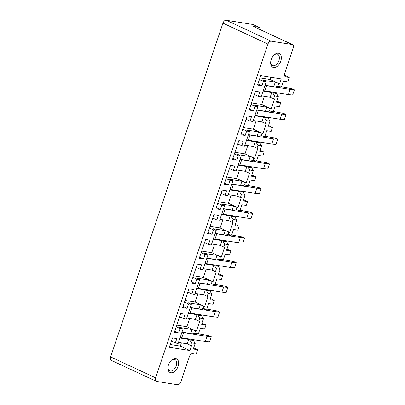 <?xml version="1.0" encoding="UTF-8"?>
<svg xmlns="http://www.w3.org/2000/svg" width="405" height="405" viewBox="0 0 405 405"><rect width="100%" height="100%" fill="white"/><g stroke="black" fill="none" stroke-linecap="round" stroke-linejoin="round"><path stroke-width="0.61" d="M181.399 342.898L180.321 346.108L189.859 350.543L169.3 347.287L172.464 337.892L176.818 338.58L175.335 342.989L178.17 343.435L183.009 329.047L179.587 327.453L192.041 329.427L190.654 333.543L195.337 334.586L198.41 333.852L194.709 333.264L191.636 333.998M180.321 346.108L170.237 344.508M193.691 347.885L197.655 349.728L196.141 354.233L192.659 353.681A3.453 2.152 114.9 0 0 189.388 356.577L180.883 381.854A3.453 2.152 114.9 0 1 177.613 384.75L156.705 381.439A3.453 2.152 -65.1 0 1 156.34 381.328A3.453 2.152 -65.1 0 1 155.621 377.855L110.616 356.916A3.453 2.152 -65.1 0 0 111.334 360.394L156.34 381.328M260.233 29.6A3.453 2.152 114.9 0 0 259.256 27.413L253.145 24.568A3.453 2.152 -65.1 0 0 252.776 24.457L226.208 20.25A3.453 2.152 -65.1 0 0 222.942 23.146L110.616 356.916M259.256 27.413A3.453 2.152 114.9 0 0 258.891 27.302L253.231 26.406L292.121 44.494L271.213 41.183A3.453 2.152 114.9 0 0 267.948 44.079L155.621 377.855M284.472 75.259L289.276 77.492L287.758 81.997L283.404 81.309L281.51 86.928L278.438 87.657L274.737 87.075L273.755 86.619L275.253 82.174L262.794 80.205L266.217 81.795L261.159 96.83L258.329 96.385L254.36 94.537M276.792 100.956L280.756 102.804L279.45 106.692L275.091 106.004L273.203 111.618L269.502 111.031L266.424 111.765L270.125 112.352L273.203 111.618M268.48 125.651L272.449 127.494L271.137 131.382L266.784 130.694L264.89 136.313L261.19 135.726L258.117 136.46L261.817 137.042L264.89 136.313M260.172 150.341L264.136 152.189L262.83 156.077L258.471 155.388L256.583 161.003L252.882 160.415L249.804 161.149L253.505 161.737L256.583 161.003M251.859 175.036L255.828 176.879L254.517 180.772L250.163 180.078L248.27 185.698L244.569 185.11L241.496 185.844L245.197 186.432L248.27 185.698M243.552 199.731L247.516 201.574L246.21 205.462L241.851 204.773L239.962 210.387L236.262 209.805L233.184 210.534L236.885 211.121L239.962 210.387M235.239 224.421L239.208 226.268L237.897 230.156L233.543 229.463L231.65 235.082L227.949 234.495L224.876 235.229L228.577 235.816L231.65 235.082M226.932 249.115L230.896 250.958L229.589 254.846L225.231 254.158L223.342 259.777L219.642 259.19L216.564 259.924L220.264 260.506L223.342 259.777M218.619 273.805L222.588 275.653L221.277 279.541L216.923 278.853L215.03 284.467L211.329 283.88L208.256 284.614L211.957 285.201L215.03 284.467M210.311 298.5L214.275 300.343L212.969 304.231L208.61 303.542L206.722 309.162L203.021 308.575L199.943 309.309L203.644 309.896L206.722 309.162M201.999 323.19L205.968 325.038L204.657 328.926L200.303 328.237L198.41 333.852M197.655 349.728L193.301 349.039L195.19 343.43L193.372 340.418L190.785 339.218M193.372 340.418L189.672 339.83L191.489 342.843L190.623 345.409L187.201 343.815L178.504 342.438M195.19 343.43L191.489 342.843M179.997 338.003L188.695 339.38L187.201 343.815M188.695 339.38L189.672 339.83M171.371 341.142L175.335 342.989M190.623 345.409L191.54 345.551L189.859 350.543M176.757 325.129L186.842 326.729L196.379 331.163L192.041 329.427M176.21 326.754L180.179 328.597L183.009 329.047M174.727 331.163L178.696 333.006L180.179 328.597M179.572 316.771L183.536 318.619L185.019 314.209L180.665 313.521L174.337 332.318L178.696 333.006M183.536 318.619L186.366 319.069L191.317 304.352L187.895 302.763L200.353 304.732L198.966 308.853L199.943 309.309M205.968 325.038L201.609 324.349L203.497 318.735L199.797 318.148L198.825 321.038L199.741 321.185L196.379 331.163M198.825 321.038L195.402 319.449L186.705 318.067M185.07 300.439L195.149 302.034L204.692 306.474L200.353 304.732M184.523 302.059L188.487 303.907L191.317 304.352M183.04 306.469L187.004 308.311L188.487 303.907M187.88 292.081L191.848 293.924L193.332 289.519L188.973 288.831L182.65 307.623L187.004 308.311M191.848 293.924L194.678 294.374L199.63 279.663L196.207 278.068L208.661 280.042L207.274 284.158L208.256 284.614M214.275 300.343L209.922 299.654L211.81 294.04L208.109 293.458L207.137 296.349L208.048 296.49L204.692 306.474M207.137 296.349L203.71 294.754L195.013 293.377M193.377 275.744L203.462 277.344L213 281.779L208.661 280.042M192.831 277.369L196.8 279.212L199.63 279.663M191.347 281.774L195.316 283.621L196.8 279.212M196.192 267.386L200.156 269.234L201.639 264.824L197.286 264.136L190.957 282.933L195.316 283.621M200.156 269.234L202.986 269.679L207.937 254.968L204.515 253.378L216.974 255.347L215.587 259.468L216.564 259.924M222.588 275.653L218.229 274.965L220.118 269.35L216.417 268.763L215.445 271.654L216.361 271.801L213 281.779M215.445 271.654L212.023 270.059L203.325 268.682M201.69 251.054L211.769 252.649L221.312 257.089L216.974 255.347M201.143 252.674L205.107 254.522L207.937 254.968M199.66 257.084L203.624 258.927L205.107 254.522M204.5 242.696L208.469 244.539L209.952 240.135L205.593 239.441L199.27 258.238L203.624 258.927M208.469 244.539L211.299 244.99L216.25 230.278L212.827 228.683L225.281 230.658L223.894 234.773L224.876 235.229M230.896 250.958L226.542 250.27L228.43 244.655L224.729 244.068L223.752 246.959L224.669 247.106L221.312 257.089M223.752 246.959L220.33 245.369L211.633 243.992M209.998 226.36L220.082 227.954L229.62 232.394L225.281 230.658M209.451 227.985L213.42 229.827L216.25 230.278M207.968 232.389L211.936 234.237L213.42 229.827M212.812 218.001L216.776 219.849L218.26 215.44L213.906 214.751L207.578 233.543L211.936 234.237M216.776 219.849L219.606 220.295L224.557 205.583L221.135 203.993L233.594 205.963L232.207 210.084L233.184 210.534M239.208 226.268L234.849 225.575L236.738 219.966L233.037 219.378L232.065 222.269L232.981 222.411L229.62 232.394M232.065 222.269L228.643 220.674L219.945 219.297M218.31 201.665L228.39 203.264L237.932 207.699L233.594 205.963M217.763 203.29L221.727 205.138L224.557 205.583M216.28 207.699L220.244 209.542L221.727 205.138M221.12 193.312L225.089 195.154L226.572 190.75L222.213 190.056L215.89 208.853L220.244 209.542M225.089 195.154L227.919 195.605L232.87 180.893L229.448 179.299L241.901 181.273L240.514 185.389L241.496 185.844M247.516 201.574L243.162 200.885L245.05 195.271L241.35 194.683L240.373 197.574L241.289 197.721L237.932 207.699M240.373 197.574L236.95 195.985L228.253 194.608M226.618 176.975L236.702 178.57L246.24 183.009L241.901 181.273M226.071 178.6L230.04 180.443L232.87 180.893M224.588 183.004L228.557 184.852L230.04 180.443M229.432 168.617L233.396 170.465L234.88 166.055L230.526 165.367L224.198 184.159L228.557 184.852M233.396 170.465L236.226 170.91L241.177 156.198L237.755 154.604L250.214 156.578L248.827 160.694L249.804 161.149M255.828 176.879L251.47 176.19L253.358 170.581L249.657 169.994L248.685 172.884L249.601 173.026L246.24 183.009M248.685 172.884L245.263 171.29L236.566 169.913M234.93 152.28L245.01 153.88L254.553 158.315L250.214 156.578M234.384 153.905L238.348 155.748L241.177 156.198M232.9 158.315L236.864 160.157L238.348 155.748M237.74 143.922L241.709 145.77L243.192 141.36L238.834 140.672L232.51 159.469L236.864 160.157M241.709 145.77L244.539 146.215L249.49 131.504L246.063 129.914L258.522 131.883L257.135 136.004L258.117 136.46M264.136 152.189L259.782 151.5L261.671 145.886L257.97 145.299L256.993 148.19L257.909 148.336L254.553 158.315M256.993 148.19L253.57 146.595L244.873 145.218M243.238 127.59L253.322 129.185L262.86 133.625L258.522 131.883M242.691 129.21L246.66 131.058L249.49 131.504M241.208 133.62L245.177 135.462L246.66 131.058M246.053 119.232L250.017 121.075L251.5 116.67L247.146 115.982L240.818 134.774L245.177 135.462M250.017 121.075L252.847 121.525L257.798 106.814L254.375 105.219L266.834 107.193L265.447 111.309L266.424 111.765M272.449 127.494L268.09 126.805L269.978 121.191L266.277 120.609L265.305 123.5L266.222 123.641L262.86 133.625M265.305 123.5L261.883 121.905L253.186 120.528M251.551 102.895L261.63 104.495L271.173 108.93L266.834 107.193M251.004 104.52L254.968 106.363L257.798 106.814M249.52 108.925L253.484 110.773L254.968 106.363M258.329 96.385L259.813 91.975L255.454 91.287L249.131 110.084L253.484 110.773M273.886 92.289L276.473 93.494L278.291 96.501L274.59 95.914L273.613 98.805L274.529 98.952L271.173 108.93M273.613 98.805L270.191 97.21L261.493 95.833M259.969 77.882L270.049 79.476L279.592 83.916L275.253 82.174M259.423 79.501L263.387 81.349L266.217 81.795M257.939 83.911L261.903 85.754L263.387 81.349M279.592 83.916L281.267 78.924L260.714 75.669L257.55 85.065L261.903 85.754M270.049 79.476L270.793 77.264M278.675 83.769L277.81 86.341L274.737 87.075M281.51 86.928L277.81 86.341M278.291 96.501L276.402 102.111L280.756 102.804M289.276 77.492L285.788 76.94A3.453 2.152 -65.1 0 1 285.424 76.834A3.453 2.152 -65.1 0 1 284.705 73.356L293.21 48.084A3.453 2.152 -65.1 0 0 292.486 44.606L253.596 26.517A3.453 2.152 -65.1 0 0 253.231 26.406M292.121 44.494A3.453 2.152 -65.1 0 1 292.486 44.606M167.918 367.694A6.212 3.878 114.9 0 0 169.67 370.808A6.212 3.878 114.9 0 0 174.788 368.515A6.212 3.878 114.9 0 0 174.909 359.544A6.212 3.878 114.9 0 0 171.401 360.212M176.322 369.714A7.594 4.738 114.9 0 0 178.104 360.47A7.594 4.738 114.9 0 0 171.766 359.888A7.594 4.738 114.9 0 0 170.211 361.549A7.594 4.738 114.9 0 0 167.908 368.18A7.594 4.738 114.9 0 0 170.794 372.747A7.594 4.738 114.9 0 0 176.322 369.714M270.651 62.436A6.212 3.878 114.9 0 0 272.398 65.554A6.212 3.878 114.9 0 0 277.516 63.261A6.212 3.878 114.9 0 0 277.638 54.285A6.212 3.878 114.9 0 0 274.129 54.953M279.05 64.456A7.594 4.738 114.9 0 0 280.832 55.212A7.594 4.738 114.9 0 0 274.499 54.629A7.594 4.738 114.9 0 0 272.945 56.29A7.594 4.738 114.9 0 0 270.641 62.927A7.594 4.738 114.9 0 0 273.527 67.488A7.594 4.738 114.9 0 0 279.05 64.456M270.257 108.788L269.502 111.031M261.944 133.478L261.19 135.726M253.636 158.173L252.882 160.415M245.324 182.863L244.569 185.11M237.016 207.557L236.262 209.805M228.703 232.247L227.949 234.495M220.396 256.942L219.642 259.19M212.088 281.637L211.329 283.88M203.776 306.327L203.021 308.575M195.468 331.022L194.709 333.264M181.961 332.166L190.654 333.543M189.601 318.527L186.842 326.729M188.305 313.308L197.002 314.685L195.402 319.449M199.797 318.148L197.979 315.141L197.002 314.685M203.497 318.735L201.685 315.728L199.098 314.523M201.685 315.728L197.979 315.141M190.269 307.476L198.966 308.853M197.913 293.838L195.149 302.034M196.617 288.613L205.315 289.99L203.71 294.754M208.109 293.458L206.292 290.446L205.315 289.99M211.81 294.04L209.993 291.033L207.406 289.828M209.993 291.033L206.292 290.446M198.582 282.781L207.274 284.158M206.221 269.143L203.462 277.344M204.925 263.923L213.622 265.3L212.023 270.059M216.417 268.763L214.599 265.756L213.622 265.3M220.118 269.35L218.305 266.343L215.718 265.138M218.305 266.343L214.599 265.756M206.889 258.091L215.587 259.468M214.528 244.448L211.769 252.649M213.238 239.228L221.935 240.605L220.33 245.369M224.729 244.068L222.912 241.061L221.935 240.605M228.43 244.655L226.613 241.648L224.026 240.443M226.613 241.648L222.912 241.061M215.202 233.396L223.894 234.773M222.841 219.758L220.082 227.954M221.545 214.539L230.243 215.916L228.643 220.674M233.037 219.378L231.22 216.371L230.243 215.916M236.738 219.966L234.925 216.953L232.338 215.754M234.925 216.953L231.22 216.371M223.509 208.702L232.207 210.084M231.149 195.063L228.39 203.264M229.858 189.844L238.555 191.221L236.95 195.985M241.35 194.683L239.532 191.676L238.555 191.221M245.05 195.271L243.233 192.264L240.646 191.059M243.233 192.264L239.532 191.676M231.822 184.012L240.514 185.389M239.461 170.373L236.702 178.57M238.165 165.154L246.863 166.531L245.263 171.29M249.657 169.994L247.84 166.981L246.863 166.531M253.358 170.581L251.545 167.569L248.959 166.364M251.545 167.569L247.84 166.981M240.13 159.317L248.827 160.694M247.769 145.678L245.01 153.88M246.478 140.459L255.175 141.836L253.57 146.595M257.97 145.299L256.152 142.292L255.175 141.836M261.671 145.886L259.853 142.879L257.266 141.674M259.853 142.879L256.152 142.292M248.437 134.627L257.135 136.004M256.081 120.984L253.322 129.185M254.785 115.764L263.483 117.141L261.883 121.905M266.277 120.609L264.46 117.597L263.483 117.141M269.978 121.191L268.166 118.184L265.574 116.979M268.166 118.184L264.46 117.597M256.75 109.932L265.447 111.309M264.389 96.294L261.63 104.495M263.098 91.074L271.796 92.451L270.191 97.21M274.59 95.914L272.773 92.907L271.796 92.451M276.473 93.494L272.773 92.907M265.057 85.242L273.755 86.619M263.275 90.543A8.282 1.134 18.6 0 0 264.88 90.862L266.627 85.678A8.282 1.134 18.6 0 1 265.022 85.359M281.541 86.837L292.01 88.73L294.384 89.839L290.147 89.404L288.4 94.588L264.88 90.862M290.147 89.404L278.716 87.591M274.372 86.903L266.627 85.678M294.384 89.839L292.643 95.023L288.4 94.588M254.963 115.238A8.282 1.134 18.6 0 0 256.573 115.557L258.314 110.368A8.282 1.134 18.6 0 1 256.709 110.049M273.233 111.532L283.697 113.425L286.077 114.529L281.834 114.094L280.088 119.278L256.573 115.557M281.834 114.094L270.408 112.286M266.06 111.598L258.314 110.368M286.077 114.529L284.33 119.713L280.088 119.278M246.655 139.927A8.282 1.134 18.6 0 0 248.26 140.246L250.006 135.062A8.282 1.134 18.6 0 1 248.402 134.744M264.921 136.222L275.39 138.115L277.764 139.224L273.527 138.788L271.78 143.972L248.26 140.246M273.527 138.788L262.096 136.976M257.752 136.288L250.006 135.062M277.764 139.224L276.023 144.408L271.78 143.972M238.348 164.622A8.282 1.134 18.6 0 0 239.952 164.941L241.694 159.757A8.282 1.134 18.6 0 1 240.089 159.438M256.613 160.917L267.077 162.81L269.457 163.914L265.214 163.478L263.468 168.662L239.952 164.941M265.214 163.478L253.788 161.671M249.44 160.982L241.694 159.757M269.457 163.914L267.71 169.103L263.468 168.662M230.035 189.312A8.282 1.134 18.6 0 0 231.64 189.631L233.386 184.447A8.282 1.134 18.6 0 1 231.781 184.128M248.3 185.611L258.77 187.505L261.144 188.608L256.907 188.173L255.16 193.357L231.64 189.631M256.907 188.173L245.476 186.361M241.132 185.677L233.386 184.447M261.144 188.608L259.402 193.792L255.16 193.357M221.727 214.007A8.282 1.134 18.6 0 0 223.332 214.326L225.074 209.142A8.282 1.134 18.6 0 1 223.469 208.823M239.993 210.301L250.457 212.195L252.836 213.303L248.594 212.863L246.847 218.052L223.332 214.326M248.594 212.863L237.168 211.056M232.819 210.367L225.074 209.142M252.836 213.303L251.09 218.487L246.847 218.052M213.415 238.697A8.282 1.134 18.6 0 0 215.02 239.021L216.766 233.832A8.282 1.134 18.6 0 1 215.161 233.513M231.68 234.996L242.149 236.89L244.524 237.993L240.286 237.558L238.54 242.742L215.02 239.021M240.286 237.558L228.855 235.75M224.512 235.062L216.766 233.832M244.524 237.993L242.782 243.177L238.54 242.742M205.107 263.392A8.282 1.134 18.6 0 0 206.712 263.711L208.453 258.527A8.282 1.134 18.6 0 1 206.849 258.208M223.373 259.686L233.837 261.579L236.216 262.688L231.974 262.253L230.227 267.437L206.712 263.711M231.974 262.253L220.548 260.44M216.204 259.752L208.453 258.527M236.216 262.688L234.47 267.872L230.227 267.437M196.795 288.087A8.282 1.134 18.6 0 0 198.399 288.406L200.146 283.222A8.282 1.134 18.6 0 1 198.541 282.898M215.06 284.381L225.529 286.274L227.904 287.378L223.666 286.942L221.92 292.126L198.399 288.406M223.666 286.942L212.235 285.135M207.892 284.447L200.146 283.222M227.904 287.378L226.162 292.562L221.92 292.126M188.487 312.776A8.282 1.134 18.6 0 0 190.092 313.095L191.833 307.911A8.282 1.134 18.6 0 1 190.228 307.592M206.752 309.071L217.217 310.964L219.596 312.073L215.354 311.637L213.612 316.821L190.092 313.095M215.354 311.637L203.928 309.825M199.584 309.136L191.833 307.911M219.596 312.073L217.849 317.257L213.612 316.821M180.174 337.471A8.282 1.134 18.6 0 0 181.779 337.79L183.526 332.606A8.282 1.134 18.6 0 1 181.921 332.287M198.44 333.766L208.909 335.659L211.283 336.763L207.046 336.327L205.3 341.516L181.779 337.79M207.046 336.327L195.615 334.52M191.271 333.831L183.526 332.606M211.283 336.763L209.542 341.952L205.3 341.516M222.942 23.146L267.948 44.079M226.208 20.25L271.213 41.183M252.776 24.457L258.891 27.302M285.105 76.621L285.788 76.94"/></g></svg>
